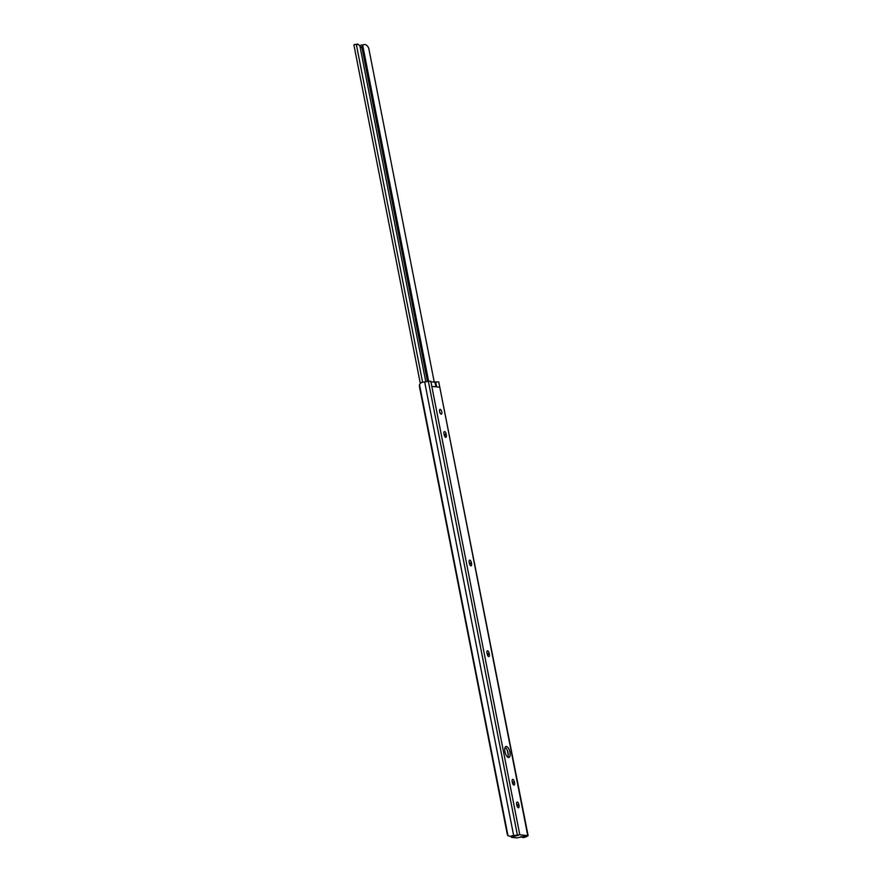 <?xml version="1.0" encoding="UTF-8"?>
<svg xmlns="http://www.w3.org/2000/svg" width="882" height="882" viewBox="0 0 882 882"><rect width="100%" height="100%" fill="white"/><g stroke="black" fill="none" stroke-linecap="round" stroke-linejoin="round"><path stroke-width="1.32" d="M505.177 747.252A5.678 2.359 -104.7 0 1 508.01 752.721A5.678 2.359 -104.7 0 1 507.8 757.219M504.967 751.751A5.678 2.359 75.3 0 0 508.892 757.473A5.678 2.359 75.3 0 0 509.928 752.225A5.678 2.359 75.3 0 0 506.003 746.492A5.678 2.359 75.3 0 0 504.967 751.751M439.556 411.299A2.492 1.036 -104.7 0 1 439.864 412.368A2.492 1.036 -104.7 0 1 439.931 412.721M441.783 411.861A2.492 1.036 -104.7 0 1 441.331 414.165A2.492 1.036 -104.7 0 1 439.611 411.662A2.492 1.036 -104.7 0 1 440.063 409.358A2.492 1.036 -104.7 0 1 441.783 411.861M486.985 653.143A2.492 1.036 -104.7 0 1 487.437 650.839A2.492 1.036 -104.7 0 1 489.157 653.353L489.345 654.257A2.492 1.036 -104.7 0 1 488.893 656.561A2.492 1.036 -104.7 0 1 487.173 654.047L486.985 653.143M516.654 804.351A2.492 1.036 -104.7 0 1 517.106 802.047A2.492 1.036 -104.7 0 1 518.825 804.56L519.002 805.464A2.492 1.036 -104.7 0 1 518.55 807.769A2.492 1.036 -104.7 0 1 516.83 805.255L516.654 804.351M512.21 781.673A2.492 1.036 -104.7 0 1 512.663 779.368A2.492 1.036 -104.7 0 1 514.382 781.882L514.559 782.786A2.492 1.036 -104.7 0 1 514.107 785.09A2.492 1.036 -104.7 0 1 512.387 782.577L512.21 781.673M469.191 562.418A2.492 1.036 -104.7 0 1 469.643 560.114A2.492 1.036 -104.7 0 1 471.363 562.617L471.539 563.532A2.492 1.036 -104.7 0 1 471.087 565.836A2.492 1.036 -104.7 0 1 469.367 563.322L469.191 562.418M443.977 433.889A2.492 1.036 -104.7 0 1 444.429 431.585A2.492 1.036 -104.7 0 1 446.149 434.087L446.325 435.002A2.492 1.036 -104.7 0 1 445.873 437.307A2.492 1.036 -104.7 0 1 444.153 434.793L443.977 433.889M513.655 835.552L424.65 381.917A4.653 0.639 -11.1 0 0 421.023 382.711L419.501 384.64A3.892 1.632 -97.4 0 0 419.6 387.363L507.117 833.435A3.892 1.632 -97.4 0 0 508.01 835.761L510.028 836.334A4.653 0.639 -11.1 0 1 513.655 835.552L519.796 834.769L431.827 386.437L439.776 387.187L438.74 381.895L528.12 835.673L526.278 836.753A4.653 0.639 -11.1 0 1 523.566 837.624L520.402 836.941M519.796 834.769L528.12 835.673M424.65 381.917L430.791 381.145L431.827 386.437M508.01 835.761L419.501 384.64M511.902 836.136L511.185 836.191M512.221 836.092L512.365 836.864L518.252 835.309L513.489 835.893M521.119 836.709L524.316 837.007L525.452 835.993L517.106 837.9L511.538 837.371L512.365 836.864M486.93 652.79A2.492 1.036 -104.7 0 1 487.25 653.849L487.426 654.764A2.492 1.036 -104.7 0 1 487.481 655.117M516.598 803.998A2.492 1.036 -104.7 0 1 516.918 805.068L517.095 805.972A2.492 1.036 -104.7 0 1 517.15 806.324M512.144 781.32A2.492 1.036 -104.7 0 1 512.464 782.378L512.64 783.293A2.492 1.036 -104.7 0 1 512.696 783.646M469.136 562.066A2.492 1.036 -104.7 0 1 469.445 563.124L469.621 564.028A2.492 1.036 -104.7 0 1 469.687 564.392M443.911 433.536A2.492 1.036 -104.7 0 1 444.23 434.594L444.407 435.499A2.492 1.036 -104.7 0 1 444.462 435.862M438.74 381.895L430.967 382.038M435.884 386.823L435.024 382.424M436.667 386.889L435.763 382.303M434.297 382.358L368.742 48.212C367.132 44.894 365.104 43.835 362.645 45.015L360.981 44.993M428.619 381.289L362.645 45.015M427.45 381.476L361.94 47.562L360.253 47.771C360.065 45.335 358.765 44.221 356.328 44.431L354.211 44.607L357.783 44.1L361.94 47.562M425.786 381.741L360.253 47.771M422.621 382.303L356.328 44.431M527.734 835.53L439.776 387.187M517.37 834.967L428.376 381.333M524.316 837.007L524.184 836.334M508.241 755.036L507.326 750.373M524.459 836.93L523.566 837.624M446.149 434.087L444.23 434.594M446.325 435.002L444.407 435.499M471.363 562.617L469.445 563.124M471.539 563.532L469.621 564.028M514.382 781.882L512.464 782.378M514.559 782.786L512.64 783.293M518.825 804.56L516.918 805.068M519.002 805.464L517.095 805.972M489.157 653.353L487.25 653.849M489.345 654.257L487.426 654.764M428.068 381.377L362.094 45.103M511.141 836.235L511.351 837.294M420.24 383.086L353.88 44.85"/></g></svg>
